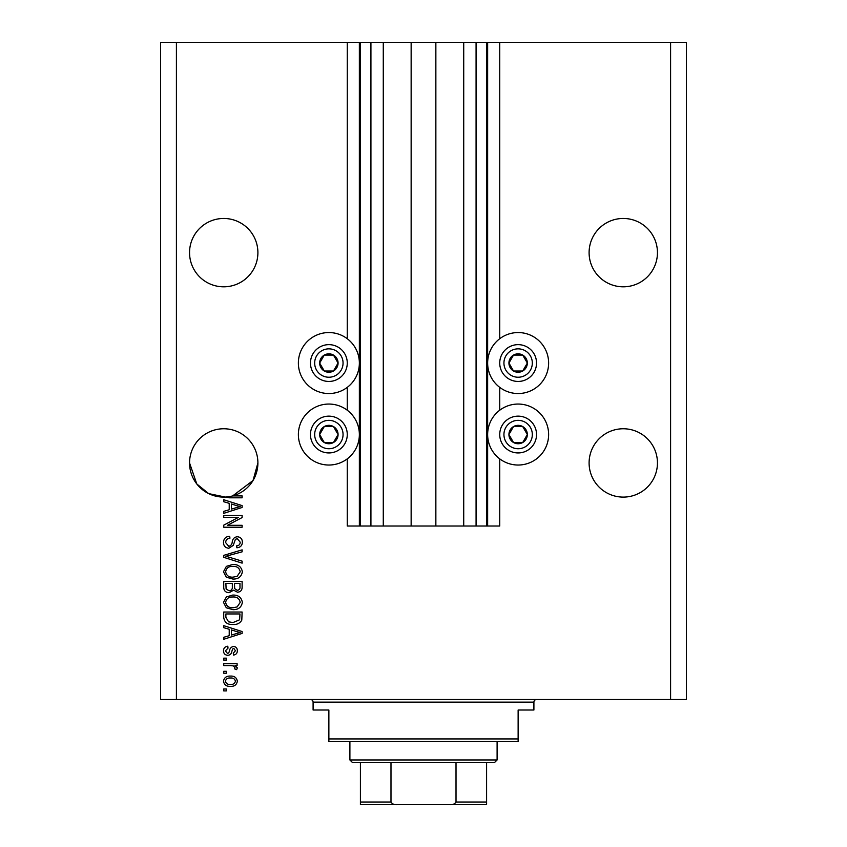 <?xml version="1.0" encoding="UTF-8"?>
<svg xmlns="http://www.w3.org/2000/svg" width="847" height="847" viewBox="0 0 847 847"><rect width="100%" height="100%" fill="white"/><g stroke="black" fill="none" stroke-linecap="round" stroke-linejoin="round"><path stroke-width="1.27" d="M383.278 42.35L383.278 526.019L411.144 526.019L411.144 42.35L347.27 42.35L347.27 338.726M347.27 387.354L347.27 410.223M347.27 458.852L347.27 526.019L360.409 526.019L360.409 42.35M370.922 42.35L370.922 526.019L360.409 526.019M383.278 526.019L370.922 526.019M411.144 526.019L435.856 526.019L435.856 42.35L411.144 42.35M476.078 42.35L476.078 526.019L486.591 526.019L486.591 42.35L463.722 42.35L463.722 526.019L435.856 526.019M463.722 42.35L435.856 42.35M476.078 526.019L463.722 526.019M486.591 42.35L487.639 42.35L487.639 526.019L486.591 526.019M499.73 458.852L499.73 526.019L487.639 526.019M670.591 42.35L670.591 699.506L686.366 699.506L686.366 42.35L499.73 42.35L499.73 338.726M499.73 387.354L499.73 410.223M499.73 42.35L487.639 42.35M657.452 252.639A34.176 34.176 0 0 0 623.276 218.462A34.176 34.176 0 0 0 589.099 252.639A34.176 34.176 0 0 0 623.276 286.815A34.176 34.176 0 0 0 657.452 252.639M257.901 252.639A34.176 34.176 0 0 0 223.724 218.462A34.176 34.176 0 0 0 189.548 252.639A34.176 34.176 0 0 0 223.724 286.815A34.176 34.176 0 0 0 257.901 252.639M657.452 462.928A34.176 34.176 0 0 0 623.276 428.762A34.176 34.176 0 0 0 589.099 462.928A34.176 34.176 0 0 0 623.276 497.104A34.176 34.176 0 0 0 657.452 462.928M257.901 462.928A34.176 34.176 0 0 0 223.724 428.762A34.176 34.176 0 0 0 189.548 462.928L196.79 483.965L208.69 493.621L225.387 497.062L208.69 493.621L196.79 483.965L189.548 462.928A34.176 34.176 0 0 0 232.681 495.908A34.176 34.176 0 0 0 257.901 462.928L253.041 480.493L232.681 495.908L242.126 495.908L242.126 497.814L229.632 497.814L225.387 497.062M518.131 332.553A30.492 30.492 0 0 0 487.639 363.045A30.492 30.492 0 0 0 518.131 393.537A30.492 30.492 0 0 0 548.623 363.045A30.492 30.492 0 0 0 518.131 332.553M518.131 404.051A30.492 30.492 0 0 1 548.623 434.543A30.492 30.492 0 0 1 518.131 465.035A30.492 30.492 0 0 1 487.639 434.543A30.492 30.492 0 0 1 518.131 404.051M328.869 393.537A30.492 30.492 0 0 1 298.377 363.045A30.492 30.492 0 0 1 328.869 332.553A30.492 30.492 0 0 1 359.361 363.045A30.492 30.492 0 0 1 328.869 393.537M328.869 465.035A30.492 30.492 0 0 0 359.361 434.543A30.492 30.492 0 0 0 328.869 404.051A30.492 30.492 0 0 0 298.377 434.543A30.492 30.492 0 0 0 328.869 465.035M238.378 517.411L223.724 517.411L223.724 515.505L242.126 515.505L242.126 517.538L227.462 525.299L242.126 525.299L242.126 527.215L223.724 527.215L223.724 525.161L238.378 517.411M228.849 548.242C225.376 547.903 223.587 545.966 223.481 542.44C223.724 538.576 225.8 536.522 229.696 536.289L229.939 538.205C227.24 538.448 225.81 539.92 225.641 542.609L228.785 546.326C230.924 545.754 232.089 544.229 232.269 541.731C232.756 538.734 234.439 537.083 237.319 536.765C240.559 537.051 242.242 538.83 242.369 542.112C242.189 545.606 240.357 547.49 236.864 547.765L236.631 545.849C238.928 545.68 240.125 544.452 240.209 542.175L237.276 538.681L235.413 539.285L233.243 545.404L228.849 548.242M242.126 563.128L223.724 557.337L223.724 555.357L242.126 549.862L242.126 551.821L225.874 556.246L242.126 561.148L242.126 563.128M223.481 571.778L226.371 566.357L232.681 564.494C238.155 564.271 241.384 566.707 242.369 571.789C241.406 576.775 238.261 579.2 232.904 579.062L226.297 577.188L223.481 571.778M223.481 602.365L226.371 596.944L232.681 595.081C238.155 594.859 241.384 597.294 242.369 602.376C241.406 607.363 238.261 609.798 232.904 609.649L226.297 607.775L223.481 602.365M229.219 629.257L223.724 627.659L223.724 625.668L242.126 631.544L242.126 633.408L223.724 639.284L223.724 637.304L229.219 635.695L229.219 629.257M226.35 690.898L223.724 690.898L223.724 688.992L226.35 688.992L226.35 690.898M670.591 699.506L160.634 699.506L160.634 42.35L176.409 42.35L176.409 699.506M347.27 42.35L176.409 42.35M230.553 686.366C226.562 686.61 224.211 684.895 223.481 681.221C224.19 677.6 226.509 675.885 230.416 676.086C234.344 675.874 236.652 677.589 237.351 681.221C236.662 684.81 234.407 686.525 230.553 686.366M226.35 673.217L223.724 673.217L223.724 671.311L226.35 671.311L226.35 673.217M230.659 665.573L223.724 665.573L223.724 663.656L237.107 663.656L237.107 665.573L234.968 665.573L237.351 667.828L236.631 669.638L234.714 668.918L234.958 667.627L233.391 665.911L230.659 665.573M226.35 660.078L223.724 660.078L223.724 658.161L226.35 658.161L226.35 660.078M227.801 655.292C225.027 655.091 223.587 653.577 223.481 650.771C223.629 648.082 225.058 646.557 227.79 646.219L228.023 648.124L225.397 650.909L227.472 653.386L228.69 652.952L229.431 651.142C229.749 648.484 231.115 646.917 233.528 646.452C236.038 646.706 237.308 648.124 237.351 650.697C237.298 653.249 236.027 654.699 233.518 655.059L233.285 653.143L235.434 650.761L233.804 648.368L232.681 648.971L231.919 651.11C231.602 653.693 230.225 655.08 227.801 655.292M233.031 624.472C227.578 624.8 224.476 622.471 223.724 617.474L223.724 612.042L242.126 612.042L241.787 620.152C239.86 623.328 236.938 624.768 233.031 624.472M229.124 592.688C225.556 592.529 223.756 590.677 223.724 587.119L223.724 581.455L242.126 581.455L242.126 587.162C242.104 590.253 240.569 591.937 237.499 592.212L233.645 590.158L229.124 592.688M229.219 503.33L223.724 501.72L223.724 499.73L242.126 505.606L242.126 507.469L223.724 513.356L223.724 511.366L229.219 509.756L229.219 503.33M235.434 681.179C234.746 678.828 233.073 677.769 230.426 678.002C227.716 677.769 226.043 678.86 225.397 681.274C226.096 683.614 227.769 684.672 230.426 684.45C233.116 684.672 234.788 683.582 235.434 681.179M236.726 631.618L231.369 629.893L231.369 635.059L240.209 632.476L236.726 631.618M239.976 613.959L225.874 613.959L225.874 617.241L228.552 621.825L233.052 622.556L239.606 619.792L239.976 613.959M240.209 602.397C239.415 598.49 236.895 596.69 232.65 596.987C228.69 596.87 226.35 598.66 225.641 602.355C226.403 606.156 228.849 607.955 232.967 607.744L237.118 606.939L240.209 602.397M239.976 583.371L234.481 583.371L234.651 588.623L237.192 590.295C239.341 590.041 240.262 588.781 239.976 586.495L239.976 583.371M232.332 583.371L225.874 583.371L226.107 589.014L229.114 590.772C231.411 590.571 232.491 589.279 232.332 586.897L232.332 583.371M240.209 571.799C239.415 567.903 236.895 566.103 232.65 566.399C228.69 566.283 226.35 568.072 225.641 571.767C226.403 575.568 228.849 577.368 232.967 577.156L237.118 576.352L240.209 571.799M236.726 505.68L231.369 503.954L231.369 509.121L240.209 506.538L236.726 505.68M336.841 367.64A9.201 9.201 0 0 0 324.274 355.073A9.201 9.201 0 0 0 324.274 371.007A9.201 9.201 0 0 0 336.841 367.64M335.772 367.026L338.069 363.045L333.474 355.073L324.274 355.073L319.668 363.045L324.274 371.007L333.474 371.007L335.772 367.026M312.935 353.845A18.401 18.401 0 0 1 338.069 347.111A18.401 18.401 0 0 1 344.803 372.246A18.401 18.401 0 0 1 319.668 378.98A18.401 18.401 0 0 1 312.935 353.845A18.401 18.401 0 0 0 319.668 378.98A18.401 18.401 0 0 0 344.803 372.246M338.069 363.045L333.474 355.073L324.274 355.073L319.668 363.045L324.274 371.007L333.474 371.007L338.069 363.045M526.093 367.64A9.201 9.201 0 0 0 513.526 355.073A9.201 9.201 0 0 0 513.526 371.007A9.201 9.201 0 0 0 526.093 367.64M525.034 367.026L527.332 363.045L522.726 355.073L513.526 355.073L508.931 363.045L513.526 371.007L522.726 371.007L525.034 367.026M502.197 353.845A18.401 18.401 0 0 1 527.332 347.111A18.401 18.401 0 0 1 534.065 372.246A18.401 18.401 0 0 1 508.931 378.98A18.401 18.401 0 0 1 502.197 353.845A18.401 18.401 0 0 0 508.931 378.98A18.401 18.401 0 0 0 534.065 372.246M527.332 363.045L522.726 355.073L513.526 355.073L508.931 363.045L513.526 371.007L522.726 371.007L527.332 363.045M526.093 439.138A9.201 9.201 0 0 0 513.526 426.57A9.201 9.201 0 0 0 513.526 442.505A9.201 9.201 0 0 0 526.093 439.138M525.034 438.524L527.332 434.543L522.726 426.57L513.526 426.57L508.931 434.543L513.526 442.505L522.726 442.505L525.034 438.524M502.197 425.342A18.401 18.401 0 0 1 527.332 418.609A18.401 18.401 0 0 1 534.065 443.743A18.401 18.401 0 0 1 508.931 450.477A18.401 18.401 0 0 1 502.197 425.342A18.401 18.401 0 0 0 508.931 450.477A18.401 18.401 0 0 0 534.065 443.743M522.726 442.505L527.332 434.543L522.726 426.57L513.526 426.57L508.931 434.543L513.526 442.505M336.841 439.138A9.201 9.201 0 0 0 324.274 426.57A9.201 9.201 0 0 0 324.274 442.505A9.201 9.201 0 0 0 336.841 439.138M335.772 438.524L338.069 434.543L333.474 426.57L324.274 426.57L319.668 434.543L324.274 442.505L333.474 442.505L335.772 438.524M312.935 425.342A18.401 18.401 0 0 1 338.069 418.609A18.401 18.401 0 0 1 344.803 443.743A18.401 18.401 0 0 1 319.668 450.477A18.401 18.401 0 0 1 312.935 425.342A18.401 18.401 0 0 0 319.668 450.477A18.401 18.401 0 0 0 344.803 443.743M333.474 442.505L338.069 434.543L333.474 426.57L324.274 426.57L319.668 434.543L324.274 442.505M310.468 699.506A2.626 2.626 0 0 1 313.094 702.131L313.094 710.019L328.869 710.019L328.869 738.933L518.131 738.933L518.131 710.019L533.906 710.019L533.906 702.131L313.094 702.131M536.532 699.506A2.626 2.626 0 0 0 533.906 702.131M518.131 738.933L518.131 741.559L328.869 741.559L328.869 738.933M473.706 804.65L373.294 804.65L473.706 804.65M497.104 759.96L494.468 762.596L352.532 762.596L349.896 759.96L497.104 759.96L497.104 741.559M349.896 759.96L349.896 741.559M486.591 762.596L486.591 803.718M486.591 804.65L360.409 804.65L360.409 802.024L360.409 804.65M449.789 804.65C452.563 804.968 454.638 804.089 456.014 802.024L486.591 802.024M456.014 762.596L456.014 802.024M390.986 762.596L390.986 802.024C392.373 804.089 394.448 804.968 397.211 804.65M360.409 762.596L360.409 802.024L390.986 802.024M359.361 42.35L359.361 526.019M341.161 370.139A14.198 14.198 0 0 0 335.963 350.753A14.198 14.198 0 0 0 316.577 355.941A14.198 14.198 0 0 0 321.775 375.337A14.198 14.198 0 0 0 341.161 370.139M530.423 370.139A14.198 14.198 0 0 0 525.225 350.753A14.198 14.198 0 0 0 505.839 355.941A14.198 14.198 0 0 0 511.037 375.337A14.198 14.198 0 0 0 530.423 370.139M530.423 441.636A14.198 14.198 0 0 0 525.225 422.251A14.198 14.198 0 0 0 505.839 427.439A14.198 14.198 0 0 0 511.037 446.835A14.198 14.198 0 0 0 530.423 441.636M341.161 441.636A14.198 14.198 0 0 0 335.963 422.251A14.198 14.198 0 0 0 316.577 427.439A14.198 14.198 0 0 0 321.775 446.835A14.198 14.198 0 0 0 341.161 441.636"/></g></svg>
